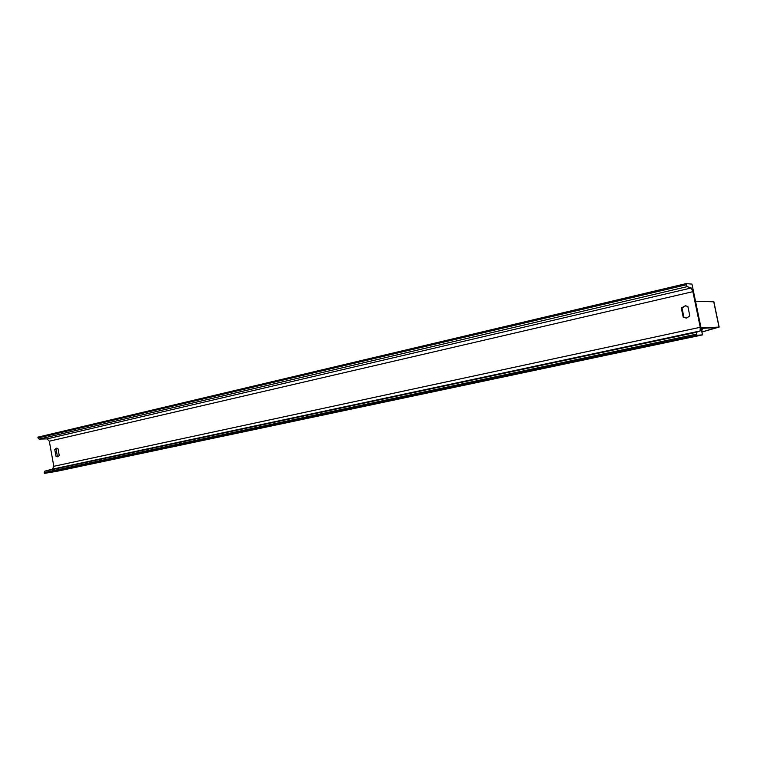 <?xml version="1.0" encoding="UTF-8"?>
<svg xmlns="http://www.w3.org/2000/svg" width="757" height="757" viewBox="0 0 757 757"><rect width="100%" height="100%" fill="white"/><g stroke="black" fill="none" stroke-linecap="round" stroke-linejoin="round"><path stroke-width="1.14" d="M701.89 332.001L716.491 327.611L701.143 328.368M701.9 332.049L719.15 327.071L701.048 327.932M719.15 327.071L713.898 301.816L695.513 301.201M702.487 334.887L691.974 284.102L686.079 283.62L687.157 286.638L691.226 287.982L692.873 291.663L700.244 327.289L700.121 330.97L696.601 332.266L696.771 335.285L702.487 334.887L56.141 471.45L44.322 473.38L696.771 335.285M686.23 318.101L683.94 317.344L682 307.967L685.766 305.743M57.068 448.229L56.132 449.355L57.333 456.026L58.327 456.622M55.961 456.225L57.778 456.85L59.245 455.496L58.043 448.816L56.368 448.172L54.769 449.554L55.961 456.225L57.333 456.026M683.249 317.353L681.309 307.967L685.426 305.724L687.876 306.481L689.816 315.896L686.817 318.006L683.94 317.344M686.079 283.62L37.85 437.158L39.146 439.126L47.038 438.89L49.319 441.199L53.813 466.293L52.46 469.132L44.871 471.128L44.322 473.38M681.309 307.967L682 307.967M54.769 449.554L56.132 449.355M719.008 327.062L713.747 301.788M701.408 329.692L701.616 328.349M49.319 441.199L692.873 291.663M53.813 466.293L700.244 327.289M37.992 437.962L686.315 284.764M44.18 472.576L696.535 334.13M44.871 471.128L696.601 332.266M52.46 469.132L700.121 330.97M47.038 438.89L691.226 287.982M39.146 439.126L687.157 286.638M702.515 328.301L701.73 331.216"/></g></svg>
